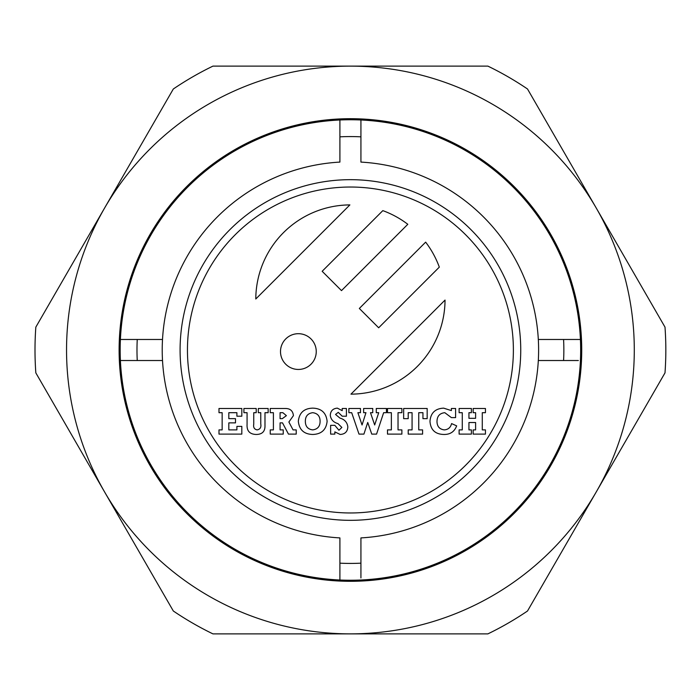 <?xml version="1.0" encoding="UTF-8"?>
<svg xmlns="http://www.w3.org/2000/svg" width="700" height="700" viewBox="0 0 700 700"><rect width="100%" height="100%" fill="white"/><g stroke="black" fill="none" stroke-linecap="round" stroke-linejoin="round"><path stroke-width="1.05" d="M137.244 360.517A213.43 213.43 0 0 1 137.244 339.483L162.514 339.483A188.195 188.195 0 0 0 162.514 360.517L120.4 360.517A230.256 230.256 0 0 1 355.67 119.805A230.256 230.256 0 0 1 580.668 350A230.256 230.256 0 0 1 355.67 580.195A230.256 230.256 0 0 1 120.4 360.517A230.256 230.256 0 0 0 360.929 580.011A230.256 230.256 0 0 0 580.431 339.483L563.587 339.483A213.43 213.43 0 0 1 563.587 360.517L578.366 360.517M563.587 360.517L538.317 360.517A188.195 188.195 0 0 0 538.317 339.483L563.587 339.483M119.114 350A231.306 231.306 0 0 0 350.411 581.306A231.306 231.306 0 0 0 581.718 350A231.306 231.306 0 0 0 350.411 118.694A231.306 231.306 0 0 0 119.114 350M66.544 350A283.876 283.876 0 0 0 596.26 491.934A283.876 283.876 0 0 0 596.26 208.066L665 327.127A315.411 315.411 0 0 1 665 372.873L527.511 611.004A315.411 315.411 0 0 1 487.9 633.876L212.931 633.876A315.411 315.411 0 0 1 173.32 611.004L35.831 372.873A315.411 315.411 0 0 1 35.831 327.127L173.32 88.996A315.411 315.411 0 0 1 212.931 66.124L487.9 66.124A315.411 315.411 0 0 1 527.511 88.996L596.26 208.066A283.876 283.876 0 0 0 66.544 350M520.739 350A170.327 170.327 0 0 0 350.411 179.673A170.327 170.327 0 0 0 180.093 350A170.327 170.327 0 0 0 350.411 520.327A170.327 170.327 0 0 0 520.739 350M538.317 360.517A188.195 188.195 0 0 1 360.929 537.906L360.929 577.946M578.366 339.483L580.431 339.483A230.256 230.256 0 0 0 360.929 119.989L360.929 136.832L360.929 119.989A230.256 230.256 0 0 0 339.902 119.989L339.902 136.832A213.43 213.43 0 0 1 360.929 136.832L360.929 162.094A188.195 188.195 0 0 1 538.317 339.483M162.514 339.483A188.195 188.195 0 0 1 339.902 162.094L339.902 136.832M137.244 339.483L120.4 339.483A230.256 230.256 0 0 1 339.902 119.989M162.514 360.517A188.195 188.195 0 0 0 339.902 537.906L339.902 580.011M264.985 425.609C265.134 431.428 262.238 434.376 256.305 434.464C249.743 434.306 246.671 430.946 247.074 424.366L247.074 412.694L243.915 412.694L243.915 408.485L256.209 408.485L256.209 412.694L253.75 412.694L253.75 424.235C253.181 427.411 254.319 429.301 257.145 429.896C260.172 429.301 261.38 427.297 260.767 423.902L260.767 412.694L258.309 412.694L258.309 408.485L268.144 408.485L268.144 412.694L264.985 412.694L264.985 425.609C265.134 431.428 262.238 434.376 256.305 434.464C249.743 434.306 246.671 430.946 247.074 424.366M350.411 187.031A162.969 162.969 0 0 1 513.38 350A162.969 162.969 0 0 1 350.411 512.969A162.969 162.969 0 0 1 187.451 350A162.969 162.969 0 0 1 350.411 187.031M485.441 429.896L485.441 434.114L473.156 434.114L473.156 429.896L475.606 429.896L475.606 422.529L468.939 422.529L468.939 429.896L471.398 429.896L471.398 434.114L459.113 434.114L459.113 429.896L462.271 429.896L462.271 412.694L459.113 412.694L459.113 408.485L471.398 408.485L471.398 412.694L468.939 412.694L468.939 418.311L475.606 418.311L475.606 412.694L473.156 412.694L473.156 408.485L485.441 408.485L485.441 412.694L482.282 412.694L482.282 429.896L485.441 429.896M427.166 418.661L422.949 418.661L422.949 412.694L418.74 412.694L418.74 429.896L422.599 429.896L422.599 434.114L408.205 434.114L408.205 429.896L412.072 429.896L412.072 412.694L408.205 412.694L408.205 418.661L403.646 418.661L403.646 408.485L427.166 408.485L427.166 418.661L427.166 408.485L403.646 408.485M348.88 408.485L360.465 408.485L360.465 412.694L357.884 412.694L362.049 424.979L365.96 412.694L363.624 412.694L363.624 408.485L372.75 408.485L372.75 412.694L370.475 412.694L374.675 424.979L378.717 412.694L376.267 412.694L376.267 408.485L386.444 408.485L386.444 412.694L383.635 412.694L376.556 434.114L371.761 434.114L367.727 422.441L363.912 434.114L359.004 434.114L351.689 412.694L348.88 412.694L348.88 408.485L348.88 412.694L351.689 412.694M349.877 204.907A94.623 94.623 0 0 0 255.789 298.996L349.877 204.907M350.954 394.152A94.623 94.623 0 0 0 445.043 300.072L350.954 394.152M218.995 408.485L241.815 408.485L241.815 416.211L236.898 416.211L236.898 412.694L228.821 412.694L228.821 418.661L235.498 418.661L235.498 422.879L228.821 422.879L228.821 429.896L236.898 429.896L236.898 426.387L241.815 426.387L241.815 434.114L218.995 434.114L218.995 429.896L222.154 429.896L222.154 412.694L218.995 412.694L218.995 408.485L218.995 412.694L222.154 412.694M273.402 412.694L270.244 412.694L270.244 408.485L285.373 408.485C290.238 408.485 292.915 410.874 293.414 415.651L288.881 422.004L293.064 429.896L296.223 429.896L296.223 434.114L288.47 434.114L282.511 422.879L280.079 422.879L280.079 429.896L283.238 429.896L283.238 434.114L270.244 434.114L270.244 429.896L273.402 429.896L273.402 412.694L270.244 412.694L270.244 408.485L285.373 408.485M334.836 434.114L330.627 434.114L330.627 425.338L334.836 425.338L338.94 430.246L341.863 427.446L337.969 423.605C333.463 422.363 330.899 419.598 330.277 415.328C330.558 410.918 332.911 408.52 337.339 408.135L342.213 410.655L342.213 408.485L346.421 408.485L346.421 416.211L342.213 416.211L338.275 412.344L335.545 414.453L339.938 418.092C344.601 419.414 347.226 422.336 347.83 426.86C347.559 431.646 345.012 434.175 340.174 434.464L334.836 431.891L334.836 434.114L330.627 434.114L330.627 425.338L334.836 425.338M444.334 429.896C448.236 429.564 450.651 427.455 451.579 423.579L456.654 425.863C454.466 431.672 450.231 434.543 443.949 434.464C435.277 434.289 430.623 429.914 429.975 421.339C430.64 412.991 435.19 408.59 443.616 408.135L451.386 410.594L451.386 408.485L455.604 408.485L455.604 417.611L451.386 417.611L444.815 412.694C439.705 413.219 437.098 416.141 436.993 421.461C437.071 426.457 439.521 429.275 444.334 429.896C448.236 429.564 450.651 427.455 451.579 423.579L456.654 425.863C454.466 431.672 450.231 434.543 443.949 434.464C435.277 434.289 430.623 429.914 429.975 421.339C430.64 412.991 435.19 408.59 443.616 408.135M451.386 408.485L455.604 408.485L455.604 417.611L451.386 417.611M401.887 429.896L401.887 434.114L387.494 434.114L387.494 429.896L391.361 429.896L391.361 412.694L387.494 412.694L387.494 408.485L401.887 408.485L401.887 412.694L398.029 412.694L398.029 429.896L401.887 429.896L401.887 434.114L387.494 434.114L387.494 429.896M330.277 415.328C330.558 410.918 332.911 408.52 337.339 408.135M346.421 408.485L346.421 416.211L342.213 416.211M347.83 426.86C347.559 431.646 345.012 434.175 340.174 434.464M296.223 429.896L296.223 434.114L288.47 434.114M283.238 429.896L283.238 434.114L270.244 434.114L270.244 429.896L273.402 429.896M241.815 426.387L241.815 434.114L218.995 434.114L218.995 429.896L222.154 429.896M241.815 408.485L241.815 416.211L236.898 416.211M235.498 418.661L235.498 422.879M382.821 210.63L322.166 271.285L341.495 290.614L407.803 224.297A94.623 94.623 0 0 0 382.821 210.63L322.166 271.285L341.495 290.614L407.803 224.297A94.623 94.623 0 0 0 382.821 210.63M298.375 369.451A17.876 17.876 0 0 0 316.251 351.575A17.876 17.876 0 0 0 298.375 333.699A17.876 17.876 0 0 0 280.499 351.575A17.876 17.876 0 0 0 298.375 369.451M425.652 242.139L359.336 308.455L378.665 327.784L439.32 267.129A94.623 94.623 0 0 0 425.652 242.139L359.336 308.455L378.665 327.784L439.32 267.129A94.623 94.623 0 0 0 425.652 242.139M243.915 412.694L243.915 408.485L256.209 408.485L256.209 412.694M258.309 412.694L258.309 408.485L268.144 408.485L268.144 412.694M298.331 421.295C299.25 412.781 304.045 408.389 312.725 408.135C321.396 408.398 326.2 412.79 327.119 421.295C326.2 429.809 321.405 434.192 312.725 434.464C304.045 434.219 299.25 429.835 298.331 421.295C299.25 412.781 304.045 408.389 312.725 408.135C321.396 408.398 326.2 412.79 327.119 421.295C326.2 429.809 321.405 434.192 312.725 434.464C304.045 434.219 299.25 429.835 298.331 421.295M363.912 434.114L359.004 434.114M365.96 412.694L363.624 412.694L363.624 408.485L372.75 408.485L372.75 412.694M376.267 412.694L376.267 408.485L386.444 408.485L386.444 412.694M376.556 434.114L371.761 434.114M422.599 429.896L422.599 434.114L408.205 434.114L408.205 429.896M408.205 418.661L403.646 418.661M471.398 429.896L471.398 434.114L459.113 434.114L459.113 429.896M459.113 412.694L459.113 408.485M471.398 408.485L471.398 412.694M473.156 412.694L473.156 408.485L485.441 408.485L485.441 412.694M485.441 434.114L473.156 434.114L473.156 429.896M387.494 412.694L387.494 408.485L401.887 408.485L401.887 412.694M320.092 421.172C320.031 416.141 317.564 413.315 312.716 412.694C307.746 413.385 305.287 416.316 305.349 421.496C305.445 426.475 307.895 429.275 312.716 429.896C317.66 429.223 320.119 426.317 320.092 421.172M280.079 412.694L280.079 418.661L282.293 418.661L286.396 415.651L282.879 412.694L280.079 412.694M360.929 563.168A213.43 213.43 0 0 1 339.902 563.168"/></g></svg>
